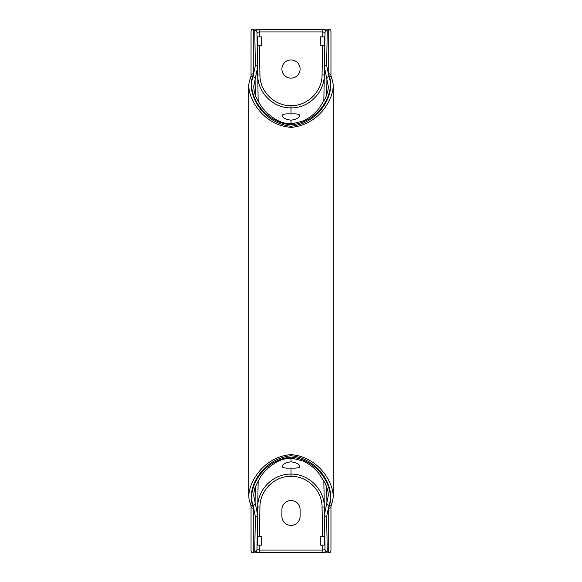 <?xml version="1.0" encoding="UTF-8"?>
<svg xmlns="http://www.w3.org/2000/svg" width="582" height="582" viewBox="0 0 582 582"><rect width="100%" height="100%" fill="white"/><g stroke="black" fill="none" stroke-linecap="round" stroke-linejoin="round"><path stroke-width="0.87" d="M255.36 516.496A2.219 1.797 1 0 0 257.579 514.735L253.701 495.602C254.014 491.419 254.596 488.436 255.433 486.639L260.387 477.087C264.534 470.692 270.419 465.454 278.05 461.359C282.568 459.096 287.435 458.078 292.659 458.303L303.542 461.162C309.828 464.349 314.942 468.445 318.885 473.45L325.04 483.009C328.772 491.557 328.088 493.907 328.299 495.602L324.421 514.735L325.032 549.655L324.421 514.735A2.219 1.797 -1 0 0 326.64 516.496L329.005 505.285C335.341 488.931 319.191 459.758 291.029 457.139C262.773 459.773 246.695 488.851 252.995 505.285L255.36 516.496L254.749 551.823A2.219 2.204 1 0 0 256.968 549.655L258.175 480.667M323.825 101.333L325.032 32.345A2.219 2.204 1 0 1 327.251 30.177L326.64 65.504L329.005 76.715C335.341 93.069 319.191 122.242 291.029 124.861C262.773 122.227 246.695 93.149 252.995 76.715L255.36 65.504L254.749 30.177A2.219 2.204 -1 0 1 256.968 32.345L259.186 31.959L259.266 36.87L261.704 36.87L261.704 45.745L259.427 45.745L259.936 74.983C259.827 91.476 274.544 106.048 290.993 105.677C307.536 106.048 322.173 91.396 322.064 74.983L324.283 75.02C324.392 92.596 308.736 108.274 291.007 107.881C273.387 108.274 257.608 92.72 257.717 75.02L256.968 32.345L257.579 67.265L253.701 86.507M253.701 86.398C254.501 96.205 256.8 98.744 260.387 104.913C264.534 111.308 270.419 116.546 278.05 120.641C282.568 122.904 287.435 123.922 292.659 123.697L303.542 120.838C309.828 117.651 314.942 113.555 318.885 108.55L325.04 98.991C328.772 90.443 328.088 88.093 328.299 86.398L324.421 67.265A2.219 1.797 1 0 1 326.64 65.504M291 113.948C296.456 113.628 299.417 114.137 299.875 115.476C299.512 117.79 296.551 119.361 291 120.19C285.449 119.361 282.488 117.79 282.125 115.476C282.568 114.137 285.529 113.628 291 113.948L291.007 105.677M291 461.81C296.551 462.639 299.512 464.21 299.875 466.524C299.432 467.863 296.471 468.372 291 468.052C285.544 468.372 282.583 467.863 282.125 466.524C282.488 464.21 285.449 462.639 291 461.81L291 458.252M281.899 69.054A9.101 9.101 0 0 1 291 59.953A9.101 9.101 0 0 1 300.101 69.054A9.101 9.101 0 0 1 291 78.148A9.101 9.101 0 0 1 281.899 69.054M252.69 76.518A2.219 1.601 23.4 0 0 250.653 77.304L251.046 75.471A2.219 1.702 0 0 1 253.272 73.776L252.69 76.518C246.091 93.215 262.227 123.333 291.051 126.25C319.845 123.239 335.872 93.215 329.31 76.518L328.728 73.776L328.728 29.1A2.219 2.219 0 0 1 330.954 31.319L330.954 75.471L331.347 77.304C332.708 80.869 333.311 83.903 333.173 86.42C332.598 101.995 316.601 125.53 291.08 127.334C265.428 125.661 249.365 101.908 248.827 86.42L248.827 495.58C249.096 497.566 248.201 497.574 250.653 504.696L250.653 504.696A2.219 1.601 -23.4 0 0 252.69 505.482C246.091 488.785 262.227 458.667 291.051 455.75C319.845 458.762 335.872 488.785 329.31 505.482L328.728 508.224L328.728 552.9A2.219 2.219 0 0 0 330.954 550.681L330.954 506.529A2.219 1.702 180 0 1 328.728 508.224M333.173 86.42L333.173 495.58C332.598 480.005 316.601 456.47 291.08 454.666C265.428 456.339 249.365 480.092 248.827 495.58M251.046 75.471L251.046 31.319A2.219 2.219 0 0 1 253.272 29.1L253.272 73.776M328.728 29.1L253.272 29.1M322.064 74.983L322.574 45.745L320.296 45.745L320.296 36.87L322.734 36.87L322.814 31.959L259.186 31.959L259.186 29.747L254.749 30.177M328.728 552.9L253.272 552.9L253.272 508.224L252.69 505.482M250.653 504.696L251.046 506.529L251.046 550.681A2.219 2.219 0 0 0 253.272 552.9M322.064 507.017L324.283 506.98C324.392 489.404 308.736 473.726 291.007 474.119L291 476.323C307.536 475.952 322.173 490.604 322.064 507.017L322.574 536.255L320.296 536.255L320.296 545.13L322.734 545.13L322.814 550.041L259.186 550.041L259.266 545.13L261.704 545.13L261.704 536.255L259.427 536.255L259.936 507.017C259.827 490.524 274.544 475.952 290.993 476.323L290.993 474.119C273.387 473.726 257.608 489.28 257.717 506.98L256.968 549.655L259.186 550.041L259.186 552.253L254.749 551.823M300.101 516.278A9.101 9.101 0 0 1 291 525.379A9.101 9.101 0 0 1 281.899 516.278L281.899 509.621A9.101 9.101 0 0 1 291 500.52A9.101 9.101 0 0 1 300.101 509.621L300.101 516.278M327.251 30.177L322.814 29.747L322.814 31.959L325.032 32.345L324.421 67.265M330.954 76.809L330.954 73.71M255.36 65.504A2.219 1.797 -1 0 1 257.579 67.265L258.175 101.333M259.266 36.87L257.288 36.892L257.295 45.716L259.427 45.745M322.574 45.745L324.705 45.716L324.712 36.892L322.734 36.87M291 120.19L291 123.748M255.258 94.866L255.069 78.359A2.219 1.608 -157.3 0 0 252.995 76.715M326.742 94.866L326.931 78.359A2.219 1.608 -22.7 0 1 329.005 76.715M330.954 75.471A2.219 1.702 180 0 0 328.728 73.776M331.347 77.304A2.219 1.601 156.6 0 0 329.31 76.518M327.251 551.823L322.814 552.253L322.814 550.041L325.032 549.655A2.219 2.204 -1 0 0 327.251 551.823L326.64 516.496M330.954 505.191L330.954 508.29M323.825 480.667L324.421 514.735M259.266 545.13L257.288 545.108L257.295 536.284L259.427 536.255M322.574 536.255L324.705 536.284L324.712 545.108L322.734 545.13M291.007 476.323L291 468.052M255.258 487.134L255.069 503.641A2.219 1.608 157.3 0 1 252.995 505.285M326.742 487.134L326.931 503.641A2.219 1.608 22.7 0 0 329.005 505.285M330.954 506.529L331.347 504.696A2.219 1.601 -156.6 0 1 329.31 505.482M251.046 506.529A2.219 1.702 0 0 0 253.272 508.224M259.186 29.747L322.814 29.747M259.936 74.983L257.717 75.02M259.186 552.253L322.814 552.253M259.936 507.017L257.717 506.98M250.653 77.304C249.198 81.465 248.587 84.506 248.827 86.42M331.347 504.696C332.708 501.131 333.311 498.097 333.173 495.58"/></g></svg>
